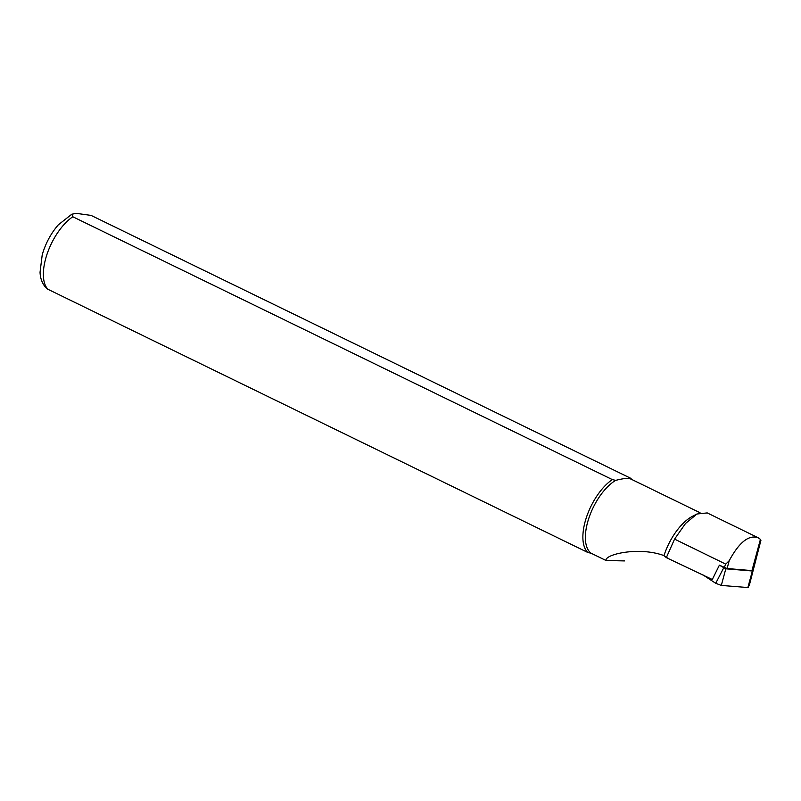<?xml version="1.0" encoding="UTF-8"?>
<svg xmlns="http://www.w3.org/2000/svg" width="801" height="801" viewBox="0 0 801 801"><rect width="100%" height="100%" fill="white"/><g stroke="black" fill="none" stroke-linecap="round" stroke-linejoin="round"><path stroke-width="1.2" d="M752.059 570.612A10.854 1.552 -158.5 0 1 751.949 570.602L727.088 568.52L719.378 565.186L712.299 579.493L666.322 557.636L674.572 539.113L685.546 523.453L696.95 514.002L707.223 512.92L758.016 537.671C748.755 534.637 739.163 542.307 729.22 560.66L725.766 564.144L674.572 539.113M760.61 540.505L760.429 539.353L758.016 537.671M666.392 557.416L668.745 558.557M760.94 540.244L749.235 585.651A12.806 1.832 -158.5 0 1 748.915 585.911L748.685 585.821M748.915 585.911L750.367 579.303M71.83 214.207L58.313 224.841C50.874 233.451 45.507 243.464 42.213 254.868L40.05 272.21C40.29 278.978 42.603 284.515 46.979 288.821L587.804 552.47A43.214 20.375 -64 0 1 586.542 517.035A43.214 20.375 -64 0 1 612.324 479.589L72.811 216.761L71.83 214.207L76.355 213.356L91.104 215.409L630.617 478.237A43.214 20.375 -64 0 1 631.729 479.459M587.804 552.47L591.148 553.251A42.133 19.865 -64 0 1 588.945 517.887A42.133 19.865 -64 0 1 615.679 480.37L612.324 479.589M630.617 478.237L630.948 479.238M591.148 553.251L606.007 560.49C604.605 554.362 639.138 546.342 663.989 555.614A42.133 19.865 -64 0 1 692.475 516.305L696.95 513.992M700.024 512.72L630.367 478.788C628.344 477.897 623.448 478.427 615.679 480.37M663.989 555.614L666.322 557.636M624.47 560.92L606.007 560.49M760.429 539.353L751.949 570.602L752.509 571.003L748.234 587.564L721.3 585.421L715.724 583.288L703.148 575.038M752.509 571.003L725.816 568.81L719.378 565.186M729.22 560.66L727.088 568.52M725.766 564.144L724.194 567.529M48.29 289.652A43.214 20.375 -64 0 1 47.029 254.207A43.214 20.375 -64 0 1 72.811 216.761M723.633 567.979L715.724 583.288M752.349 571.033L747.844 587.644M725.816 568.81L721.3 585.421"/></g></svg>
